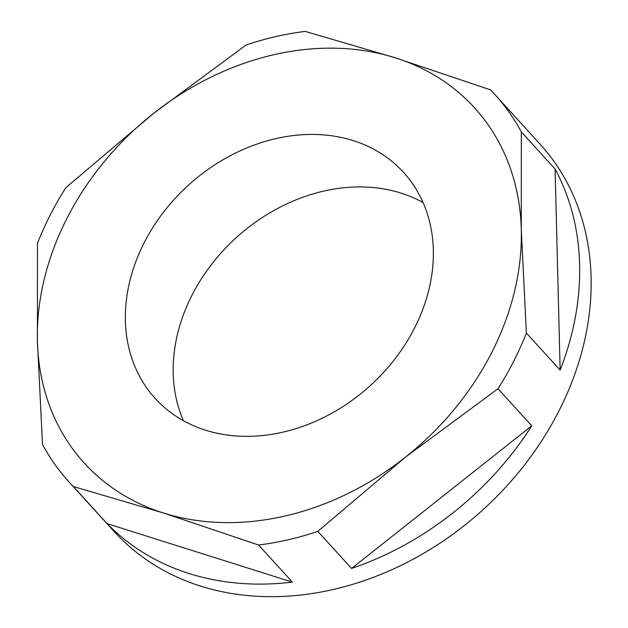 <?xml version="1.0" encoding="UTF-8"?>
<svg xmlns="http://www.w3.org/2000/svg" width="628" height="628" viewBox="0 0 628 628"><rect width="100%" height="100%" fill="white"/><g stroke="black" fill="none" stroke-linecap="round" stroke-linejoin="round"><path stroke-width="0.94" d="M144.181 242.73A167.919 135.326 -42.3 0 0 155.195 398.435A167.919 135.326 -42.3 0 0 414.535 328.051A167.919 135.326 -42.3 0 0 403.521 172.339A167.919 135.326 -42.3 0 0 144.181 242.73M423.076 202.554A167.919 135.326 -42.3 0 0 191.987 295.231A167.919 135.326 -42.3 0 0 183.447 420.729M526.382 333.013A287.86 231.991 137.7 0 1 513.649 361.336A287.86 231.991 137.7 0 1 497.988 388.74L405.335 457.239L317.815 531.366A287.86 231.991 137.7 0 1 258.571 545.01L163.398 512.966L73.35 486.551A287.86 231.991 137.7 0 1 69.064 481.998A287.86 231.991 137.7 0 1 42.508 444.475L37.421 341.122L37.46 243.389A287.86 231.991 137.7 0 1 50.193 215.066A287.86 231.991 137.7 0 1 65.854 187.67L153.373 113.542L246.027 45.043A287.86 231.991 137.7 0 1 305.263 31.4L395.31 57.815L490.484 89.859A287.86 231.991 137.7 0 1 494.77 94.404A287.86 231.991 137.7 0 1 521.334 131.935L521.295 229.66L526.382 333.013L560.145 370.104A287.86 231.991 137.7 0 0 555.097 169.026L521.334 131.935M69.064 481.998L114.312 531.688A287.86 231.991 -42.3 0 0 558.889 411.026A287.86 231.991 -42.3 0 0 540.009 144.095L494.77 94.404M531.759 425.831L351.578 568.45A287.86 231.991 137.7 0 0 531.759 425.831L497.988 388.74M351.578 568.45L317.815 531.366M292.342 582.101L107.121 523.642A287.86 231.991 137.7 0 0 292.342 582.101L258.571 545.01M107.121 523.642L73.35 486.551M395.31 57.815A263.87 212.664 137.7 0 1 521.295 229.66A263.87 212.664 137.7 0 1 405.335 457.239A263.87 212.664 137.7 0 1 163.398 512.966A263.87 212.664 137.7 0 1 37.421 341.122A263.87 212.664 137.7 0 1 153.373 113.542A263.87 212.664 137.7 0 1 395.31 57.815M555.097 169.026L560.145 370.104"/></g></svg>
